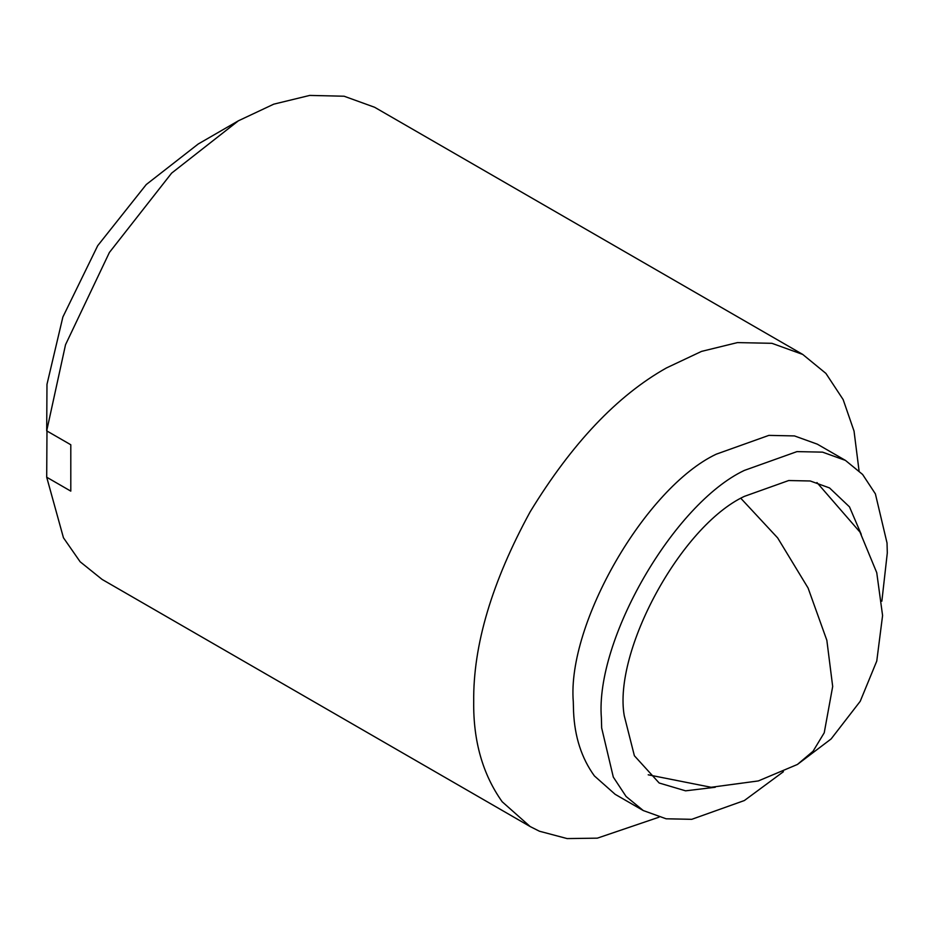 <?xml version="1.0" encoding="UTF-8"?>
<svg xmlns="http://www.w3.org/2000/svg" width="934" height="934" viewBox="0 0 934 934"><rect width="100%" height="100%" fill="white"/><g stroke="black" fill="none" stroke-linecap="round" stroke-linejoin="round"><path stroke-width="1.4" d="M715.222 787.269L685.568 790.829L659.171 783.007L634.384 755.758L624.251 715.724C613.031 651.699 680.536 526.286 744.351 496.374L788.693 480.531L810.268 480.987L829.532 487.933L849.496 506.882L861.241 534.353M783.416 771.706L744.351 800.543L691.732 819.328L666.129 818.791L643.269 810.549L615.156 794.32L594.398 775.921C581.637 758.303 574.679 736.891 573.558 711.696L573.289 701.773C566.891 623.795 645.511 487.63 716.238 454.181L768.857 435.384L794.46 435.921L817.32 444.164L845.433 460.392L862.607 474.46L875.391 493.864L887.031 543.016L887.3 552.94L881.859 601.192M643.269 810.549L626.084 796.48L613.299 777.076L601.659 727.925L601.391 718.001C595.005 640.024 673.624 503.858 744.351 470.409L796.971 451.612L822.574 452.149L845.433 460.392M659.03 817.18L597.328 838.16L567.148 838.58L539.432 831.225L530.162 826.555L502.177 801.757C482.715 774.368 473.223 741.047 473.701 701.773C473.048 645.359 491.856 582.034 530.162 511.809C571.83 443.533 617.257 395.572 666.444 367.938L701.527 351.394L737.405 342.603L771.928 343.315L802.75 354.441L825.913 373.413L843.145 399.577L854.038 431.088L859.046 470.736M530.162 826.555L102.11 579.43L80.137 561.766L63.454 537.774L46.7 477.216L70.797 491.132L70.797 444.759L46.7 430.854L65.532 344.716L109.395 252.472L171.599 173.152L238.392 120.801L273.755 104.164L309.714 95.42L344.109 96.225L374.662 107.282M46.7 430.854L46.98 384.329L62.87 317.023L97.696 245.7L146.253 184.547L198.242 143.988L238.392 120.801M46.98 430.691L46.7 477.216M648.219 774.811L711.089 787.28L758.35 780.929L797.403 764.467L813.047 751.251L824.232 732.793L832.684 686.478L826.847 640.304L808.073 588L777.66 537.914L740.931 498.406M802.738 354.43L374.686 107.305M797.403 764.467L831.132 738.934L860.226 701.294L876.769 661.05L882.583 615.529L876.746 572.67L859.969 532.1L816.958 482.551"/></g></svg>
